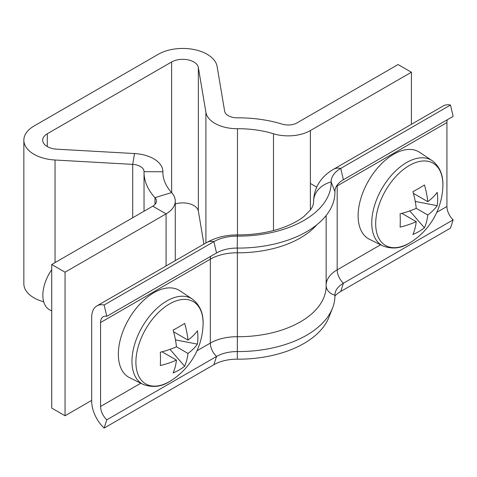 <?xml version="1.0" encoding="UTF-8"?>
<svg xmlns="http://www.w3.org/2000/svg" width="477" height="477" viewBox="0 0 477 477"><rect width="100%" height="100%" fill="white"/><g stroke="black" fill="none" stroke-linecap="round" stroke-linejoin="round"><path stroke-width="0.72" d="M411.407 124.318L411.407 72.23L398.086 64.538L297.058 122.869A12.557 7.25 180 0 1 282.301 124.151A94.196 54.384 0 0 0 237.29 117.831A12.557 7.25 180 0 1 228.28 115.708A12.557 7.25 180 0 1 224.661 111.284L217.101 66.452A34.541 19.939 0 0 0 194.377 49.614A34.541 19.939 0 0 0 158.298 54.283L33.968 126.065A34.541 19.939 0 0 0 23.85 140.166A34.541 19.939 0 0 0 55.04 160.016L132.695 164.38A12.557 7.25 180 0 1 144.036 171.595A12.557 7.25 180 0 1 144.036 171.672A94.196 54.384 0 0 0 144.03 172.215A94.196 54.384 0 0 0 154.977 197.657A12.557 7.25 180 0 1 156.438 201.05A12.557 7.25 180 0 1 152.759 206.177L51.731 264.508L65.051 272.2L166.079 213.869L152.759 206.177M310.378 209.958L310.378 130.561A31.399 18.126 180 0 1 273.488 133.763A75.36 43.508 0 0 0 237.474 128.707A31.399 18.126 180 0 1 214.96 123.4A31.399 18.126 180 0 1 205.909 112.339L198.349 67.507A15.699 9.063 0 0 0 188.021 59.852A15.699 9.063 0 0 0 171.625 61.974L47.289 133.757A15.699 9.063 0 0 0 42.691 140.166A15.699 9.063 0 0 0 56.87 149.188L134.52 153.552A31.399 18.126 180 0 1 162.878 171.595A31.399 18.126 180 0 1 162.878 171.78A75.36 43.508 0 0 0 162.872 172.215A75.36 43.508 0 0 0 171.631 192.571A31.399 18.126 180 0 1 175.274 201.05A31.399 18.126 180 0 1 166.079 213.869L166.079 265.957M43.687 301.78A34.541 19.939 180 0 1 23.85 283.737L23.85 140.166M65.051 272.2L65.051 415.765L51.731 408.079L51.731 264.508M65.051 415.765L91.691 400.388M175.274 203.971A15.699 9.063 180 0 1 198.349 211.072L203.923 244.111M310.378 130.561L411.407 72.23M334.937 296.008A32.657 18.853 180 0 1 340.727 291.471L343.392 283.231A28.888 16.677 180 0 0 335.653 291.31A28.888 16.677 180 0 0 334.932 295.185A96.712 55.833 180 0 1 332.517 308.16A96.712 55.833 180 0 1 237.26 351.579A28.888 16.677 0 0 0 216.546 356.462L106.788 419.832A12.557 7.25 60 0 1 100.575 406.458L100.575 322.53A12.557 7.25 60 0 1 103.175 316.776A12.557 7.25 60 0 1 106.788 316.334L216.546 252.965A28.888 16.677 0 0 1 237.26 248.082A96.712 55.833 180 0 0 334.932 191.694A28.888 16.677 180 0 1 343.392 179.734L453.15 116.364L450.485 105.047A25.12 14.501 -120 0 0 443.252 105.936L333.501 169.299C323.197 175.244 314.087 185.356 313.58 201.312L313.58 202.355M334.932 191.694L331.169 181.934A32.657 18.853 180 0 1 340.727 168.411L450.485 105.047M326.149 284.841A37.677 21.751 180 0 1 337.179 269.857A12.557 7.25 60 0 0 343.392 283.231L453.15 219.861A12.557 7.25 60 0 1 446.931 206.487L446.931 122.559A12.557 7.25 60 0 1 447.343 119.721M340.727 291.471L450.485 228.107L453.15 219.861M313.586 202.278L313.586 201.598A25.12 20.511 179 0 1 331.169 181.934A92.943 53.657 180 0 1 237.302 236.127A32.657 18.853 0 0 0 213.881 241.648L104.129 305.012A25.12 14.501 -120 0 0 96.897 305.9A25.12 14.501 -120 0 0 91.691 317.402L91.691 401.33A25.12 14.501 -120 0 0 104.129 428.072L106.788 419.832M332.517 308.16L328.844 317.461A92.943 53.657 180 0 1 237.302 359.187A32.657 18.853 0 0 0 213.881 364.708L104.129 428.072M106.788 316.334L104.129 305.012M432.138 160.648C439.991 166.723 443.562 175.554 442.841 187.145L442.841 187.145A47.521 27.439 120 0 0 442.894 184.921A47.521 27.439 120 0 0 409.29 165.519A47.521 27.439 120 0 0 375.691 223.719A47.521 27.439 120 0 0 409.29 243.121A47.521 27.439 120 0 0 411.192 241.964L409.218 243.169C401.068 248.457 392.297 249.382 382.894 245.941L369.478 239.305A50.24 29.008 120 0 1 360.582 199.386A50.24 29.008 120 0 1 393.644 154.268A50.24 29.008 120 0 1 419.682 152.348L432.138 160.648A49.28 28.453 120 0 0 406.601 162.532A49.28 28.453 120 0 0 374.165 206.785A49.28 28.453 120 0 0 382.894 245.941M427.774 214.99A68.593 39.603 -120 0 1 424.429 227.815A68.909 53.358 -150.1 0 1 412.885 234.481A68.593 39.603 60 0 0 416.23 221.656A68.593 39.603 0 0 1 400.108 227.106A68.909 17.858 -100.9 0 0 400.263 220.702A68.909 17.858 -100.9 0 0 400.108 213.774A68.593 39.603 180 0 0 416.23 208.324L427.774 214.99A68.593 39.603 0 0 0 437.206 205.682L415.252 201.443M437.206 205.682A68.909 53.358 30.1 0 0 437.671 199.106A68.909 53.358 30.1 0 0 437.206 192.35A68.593 39.603 180 0 1 427.774 201.658A68.593 39.603 -120 0 0 424.429 184.975A68.909 17.858 -19.1 0 1 412.885 191.641A68.593 39.603 60 0 1 416.23 208.324M427.774 201.658L413.374 193.346M416.23 221.656L401.831 213.344M424.429 227.815L409.779 210.923M135.903 362.162A47.521 27.439 120 0 0 169.508 381.564A47.521 27.439 120 0 0 171.404 380.402L171.404 380.402A69.076 69.076 0 0 0 203.053 325.582L203.053 325.582A47.521 27.439 120 0 0 203.107 323.358A47.521 27.439 120 0 0 169.508 303.956A47.521 27.439 120 0 0 135.903 362.162M143.106 384.384A49.28 28.453 120 0 1 134.377 345.229A49.28 28.453 120 0 1 166.813 300.969A49.28 28.453 120 0 1 192.35 299.085L179.895 290.785A50.24 29.008 120 0 0 153.862 292.711A50.24 29.008 120 0 0 120.794 337.829A50.24 29.008 120 0 0 129.69 377.742L143.106 384.384C152.509 387.819 161.286 386.895 169.43 381.606L171.404 380.402M51.731 269.636A31.399 18.126 120 0 0 49.352 309.645L51.731 311.022M176.442 346.767L187.986 353.433A68.593 39.603 -120 0 1 184.641 366.258A68.909 53.358 -150.1 0 1 173.097 372.925A68.593 39.603 60 0 0 176.442 360.099A68.593 39.603 0 0 1 160.32 365.543A68.909 17.858 -100.9 0 0 160.475 359.145A68.909 17.858 -100.9 0 0 160.32 352.211A68.593 39.603 180 0 0 176.442 346.767A68.593 39.603 60 0 0 173.097 330.078A68.909 17.858 -19.1 0 0 184.641 323.412A68.593 39.603 -120 0 1 187.986 340.101A68.593 39.603 180 0 0 197.424 330.794A68.909 53.358 30.1 0 1 197.883 337.549A68.909 53.358 30.1 0 1 197.424 344.126L175.464 339.88M187.986 353.433A68.593 39.603 0 0 0 197.424 344.126M176.442 360.099L162.043 351.782M187.986 340.101L173.586 331.789M184.641 366.258L169.991 349.361M205.909 242.96L205.909 112.339M47.289 146.576L47.289 133.757M154.977 204.442L154.977 197.657L171.631 192.571L171.625 61.974M55.04 262.594L55.04 160.016M162.878 172.65L162.878 171.78L144.036 171.672M132.695 217.762L132.695 164.38L134.52 153.552M198.349 211.072L198.349 67.507M237.474 234.922L237.474 128.707M273.488 230.534L273.488 133.763M343.392 179.734L340.727 168.411A25.12 14.501 -120 0 0 333.501 169.299M380.58 244.796L337.179 269.857L337.179 185.929L446.931 122.559M336.303 186.447A37.677 21.751 180 0 1 337.179 185.929A12.557 7.25 60 0 1 337.209 185.034M436.765 212.36L446.931 206.487M334.932 295.185A12.557 10.255 -1 0 1 326.149 285.729M237.26 248.082L237.367 234.922C255.058 234.905 270.918 232.216 284.954 226.855C292.95 223.701 299.317 220.195 304.052 216.337L310.199 210.196C312.346 207.471 313.472 204.752 313.586 202.033A75.36 43.508 180 0 0 313.586 201.598A50.24 29.008 180 0 1 313.58 201.312M316.811 224.798A87.917 50.759 180 0 1 237.349 252.792L237.325 248.082M326.149 215.515L326.149 285.962A87.917 50.759 180 0 1 237.349 336.72L237.349 252.792A37.677 21.751 0 0 0 210.333 259.16L100.575 322.53M237.302 359.187L237.349 336.72A37.677 21.751 0 0 0 210.333 343.088L196.977 350.798M213.881 364.708L216.546 356.462A12.557 7.25 60 0 1 210.333 343.088L210.333 259.16A12.557 7.25 60 0 1 210.739 256.322M140.793 383.24L100.575 406.458M216.546 252.965L213.881 241.648A25.12 14.501 -120 0 0 206.654 242.537L96.897 305.9M175.274 201.05L175.274 260.651M144.03 172.215L144.03 211.216M162.878 171.595L162.878 172.734M237.367 234.922C226.134 234.857 215.896 237.391 206.654 242.537M411.192 241.964A69.076 69.076 0 0 0 442.841 187.145M310.378 183.472L316.704 187.121M192.35 299.085C200.203 305.161 203.774 313.997 203.053 325.582"/></g></svg>
